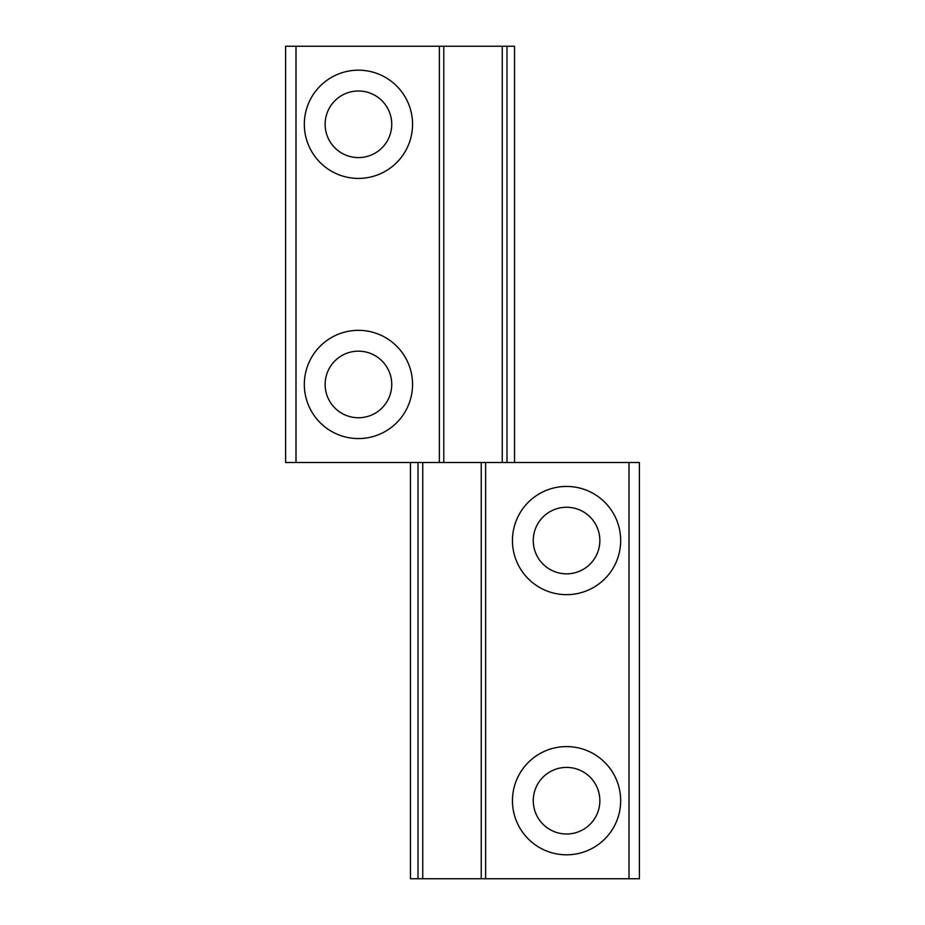 <?xml version="1.0" encoding="UTF-8"?>
<svg xmlns="http://www.w3.org/2000/svg" width="925" height="925" viewBox="0 0 925 925"><rect width="100%" height="100%" fill="white"/><g stroke="black" fill="none" stroke-linecap="round" stroke-linejoin="round"><path stroke-width="1.39" d="M485.625 462.5L443.78 462.5L481.22 462.5L481.22 878.75L485.625 878.75L485.625 462.5L629 462.5L629 878.75L485.625 878.75M620.675 540.547A54.112 54.112 0 0 1 539.506 587.41A54.112 54.112 0 0 1 539.506 493.684A54.112 54.112 0 0 1 620.675 540.547M620.675 800.703A54.112 54.112 0 0 1 539.506 847.566A54.112 54.112 0 0 1 539.506 753.84A54.112 54.112 0 0 1 620.675 800.703M481.22 878.75L422.748 878.75L422.748 462.5M417.996 462.5L417.996 878.75L422.748 878.75M417.996 878.75L410.469 878.75L410.469 462.5M629 878.75L639.406 878.75L639.406 462.5L629 462.5M533.262 800.703A33.3 33.3 0 0 0 583.212 829.54A33.3 33.3 0 0 0 583.212 771.866A33.3 33.3 0 0 0 533.262 800.703M533.262 540.547A33.3 33.3 0 0 0 583.212 569.384A33.3 33.3 0 0 0 583.212 511.71A33.3 33.3 0 0 0 533.262 540.547M439.375 462.5L443.78 462.5L443.78 46.25L439.375 46.25L439.375 462.5L296 462.5L296 46.25L439.375 46.25M304.325 384.453A54.112 54.112 0 0 1 385.494 337.59A54.112 54.112 0 0 1 385.494 431.316A54.112 54.112 0 0 1 304.325 384.453M304.325 124.297A54.112 54.112 0 0 1 385.494 77.434A54.112 54.112 0 0 1 385.494 171.16A54.112 54.112 0 0 1 304.325 124.297M443.78 46.25L502.252 46.25L502.252 462.5M507.004 462.5L507.004 46.25L502.252 46.25M507.004 46.25L514.531 46.25L514.531 462.5M296 46.25L285.594 46.25L285.594 462.5L296 462.5M391.738 124.297A33.3 33.3 0 0 0 341.788 95.46A33.3 33.3 0 0 0 341.788 153.134A33.3 33.3 0 0 0 391.738 124.297M391.738 384.453A33.3 33.3 0 0 0 341.788 355.616A33.3 33.3 0 0 0 341.788 413.29A33.3 33.3 0 0 0 391.738 384.453"/></g></svg>
